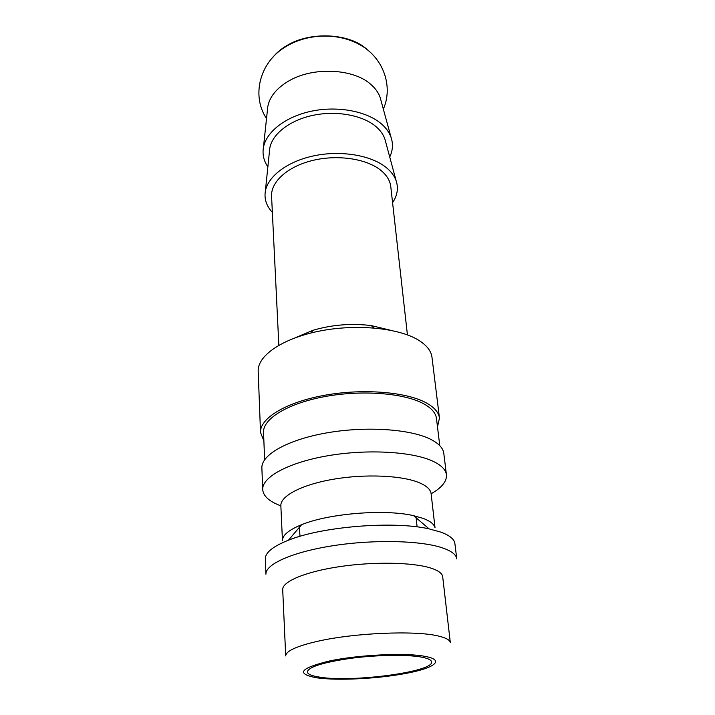 <?xml version="1.0" encoding="UTF-8"?>
<svg xmlns="http://www.w3.org/2000/svg" width="715" height="715" viewBox="0 0 715 715"><rect width="100%" height="100%" fill="white"/><g stroke="black" fill="none" stroke-linecap="round" stroke-linejoin="round"><path stroke-width="1.07" d="M263.871 440.869L260.519 432.45C259.688 418.606 285.097 402.643 323.314 395.511C361.468 388.325 405.36 391.659 425.693 402.563C434.139 407.112 438.733 412.278 439.457 418.052L437.491 426.9M439.457 418.052L431.985 357.294C431.181 350.913 426.641 345.166 418.355 340.063C398.425 327.828 355.82 323.698 318.89 331.206C281.889 338.651 257.311 355.963 258.187 371.282L260.519 432.45M264.622 459.745L263.54 432.414C262.718 419.017 287.269 403.609 324.145 396.718C360.95 389.764 403.34 392.946 423.066 403.457C431.306 407.872 435.775 412.886 436.472 418.498L439.77 445.651M280.852 505.845C269.323 501.573 263.272 496.156 262.7 489.569C261.913 477.2 288.1 462.614 327.47 455.804C366.759 448.94 411.858 451.487 432.557 461.059C441.155 465.045 445.785 469.63 446.437 474.796C446.92 481.374 441.816 487.693 431.118 493.752M262.7 489.569L261.878 468.021C261.073 455.089 286.965 439.966 325.897 433.031C364.757 426.042 409.4 428.893 429.965 438.974C438.51 443.184 443.121 447.983 443.8 453.39L446.437 474.796M434.926 527.5C433.96 524.032 430.064 521.012 423.235 518.42L413.654 515.694C384.974 508.883 328.829 513.406 301.596 524.703C288.717 529.958 282.336 535.294 282.461 540.71L280.852 505.8C280.173 496.076 301.614 484.654 333.512 479.211C365.347 473.732 402.044 475.421 419.312 482.732C426.676 485.878 430.609 489.543 431.118 493.707L435.006 527.563M440.896 532.139C449.681 535.401 454.347 539.217 454.892 543.588L456.778 558.898C456.25 554.715 451.576 551.077 442.755 547.985C421.537 540.558 374.651 539.298 333.655 545.608C292.578 551.882 265.211 564.242 265.935 574.252L265.354 558.835C265.22 552.606 272.924 546.394 288.467 540.2C322.17 526.481 393.634 520.735 429.098 528.885L440.896 532.139M430.502 567.969C438.215 570.418 442.272 573.35 442.692 576.773L450.325 642.678C449.994 639.988 445.901 637.744 438.045 635.948C415.192 630.335 354.542 632.855 317.969 641.212C296.609 646.119 285.857 651.025 285.705 655.923L282.702 589.643C282.085 581.661 305.055 571.812 339.196 566.691C373.275 561.543 412.385 562.249 430.502 567.969M278.841 345.238L271.575 196.276C270.735 182.003 287.341 166.693 312.214 160.553C337.033 154.351 366.062 158.569 380.425 170C386.609 174.952 390.059 180.52 390.783 186.686L407.425 334.888M267.455 109.86L267.803 106.571C269.698 96.65 276.669 88.133 288.699 81.018C313.063 66.441 354.023 68.524 371.246 84.781C375.572 88.624 378.548 92.879 380.166 97.526L381.041 100.717M272.898 57.272C276.392 52.919 280.932 49.076 286.527 45.751C310.256 30.995 350.162 33.149 367.251 49.684M267.866 166.801C263.772 160.857 262.289 154.467 263.424 147.621C266.114 131.909 285.571 116.572 311.588 111.156C337.578 105.713 366.438 111.12 381.113 123.632C385.975 127.779 389.291 132.355 391.051 137.352C393.268 143.929 392.821 150.472 389.729 156.996M272.361 212.364C266.454 206.036 264.112 199.011 265.345 191.289C267.946 176.105 287.85 161.107 314.582 155.673C341.287 150.213 370.969 155.28 385.957 167.31C391.007 171.368 394.394 175.845 396.137 180.761C398.586 188.197 397.397 195.499 392.58 202.694M269.457 151.41L269.787 148.228C272.174 134.036 289.673 120.227 313.045 115.321C336.399 110.378 362.398 115.16 375.733 126.394C380.219 130.184 383.267 134.375 384.867 138.969L385.698 142.053M421.823 657.174C428.07 658.39 431.306 659.963 431.547 661.893C434.059 671.778 352.844 682.575 320.159 677.221C311.928 676.024 307.638 674.254 307.316 671.894C308.585 666.872 323.198 662.331 351.163 658.274C377.404 654.833 407.568 654.431 421.823 657.174M295.089 337.82L313.099 330.25C332.153 324.708 351.521 323.153 371.21 325.575L390.202 330.169M329.615 660.964C358.921 654.708 406.772 652.536 425.434 656.459C445.472 660.142 434.211 668.23 405.789 673.441C377.752 678.776 337.855 680.814 316.977 677.856C295.581 673.87 299.8 668.239 329.615 660.964M266.525 118.529C251.188 95.792 259.777 62.223 285.115 47.11C307.379 33.069 339.026 32.264 361.272 45.563C383.732 58.755 393.232 86.765 383.338 109.127M380.166 97.526L391.051 137.352M384.867 138.969L396.137 180.761M417.113 526.91L415.969 516.23M299.978 536.33L299.397 525.605M313.099 330.25L310.793 333.029M371.21 325.575L373.936 327.953M269.787 148.228L265.345 191.289M267.803 106.571L263.424 147.621M301.596 524.703L288.467 540.2M413.654 515.694L429.098 528.885"/></g></svg>

